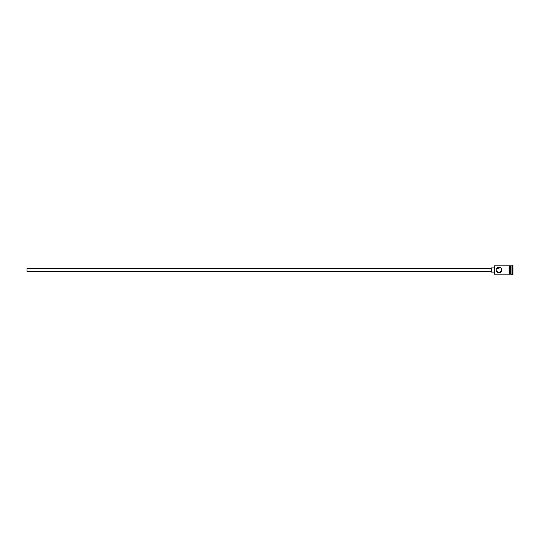 <?xml version="1.0" encoding="UTF-8"?>
<svg xmlns="http://www.w3.org/2000/svg" width="540" height="540" viewBox="0 0 540 540"><rect width="100%" height="100%" fill="white"/><g stroke="black" fill="none" stroke-linecap="round" stroke-linejoin="round"><path stroke-width="0.81" d="M494.519 274.151L494.519 265.849L494.519 274.151L509.051 274.151M496.125 270C496.463 268.326 496.463 268.326 496.125 270C495.956 273.685 502.004 273.692 501.836 270C502.004 266.308 495.95 266.315 496.125 270C496.463 271.674 496.463 271.674 496.125 270M491.191 271.559L27 271.559L27 268.441L491.191 268.441M494.309 272.079L491.191 272.079L491.191 267.921L494.309 267.921M496.375 268.839L500.573 267.631M501.64 268.961L501.836 270L499.655 272.774L496.436 271.296M510.611 266.159L510.921 274.151L513 274.671L513 265.329L512.48 265.329L512.48 274.671M510.921 265.849L511.961 265.849L511.961 274.151M496.348 271.107L496.213 270.695M509.571 265.849L509.571 274.151L510.611 274.151L510.611 265.849L509.571 265.795L509.571 274.151M509.571 274.205L509.051 274.205L509.051 265.795L509.571 265.795M496.172 270.5L496.125 270.115M494.519 265.849L509.051 265.849M511.961 265.849L512.48 265.329"/></g></svg>
